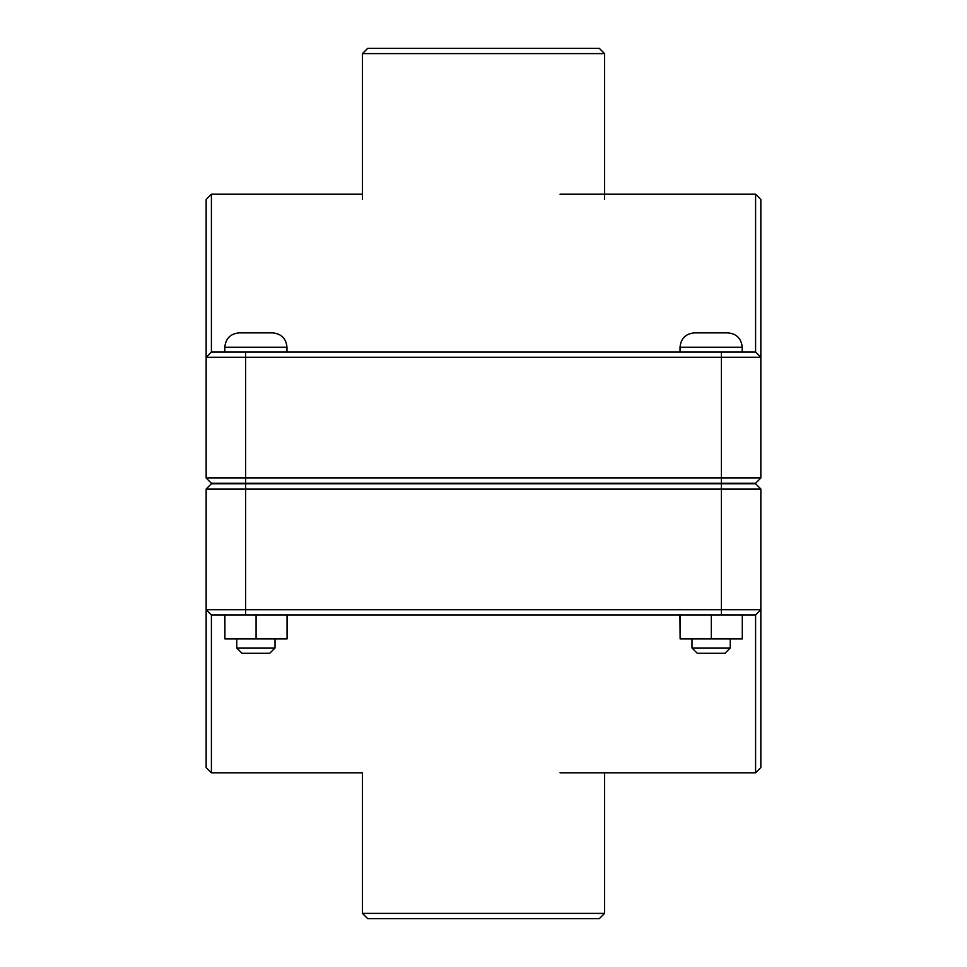 <?xml version="1.0" encoding="UTF-8"?>
<svg xmlns="http://www.w3.org/2000/svg" width="967" height="967" viewBox="0 0 967 967"><rect width="100%" height="100%" fill="white"/><g stroke="black" fill="none" stroke-linecap="round" stroke-linejoin="round"><path stroke-width="1.45" d="M730.242 647.999L724.984 653.257L697.255 653.257L691.985 647.999L730.242 647.999L730.242 638.909M742.293 615L742.293 638.909L711.313 638.909L711.313 615M680.127 615L680.127 638.909L711.313 638.909M679.934 615L680.127 638.909M711.12 332.866L727.849 332.866C736.564 333.724 741.351 338.498 742.197 347.213L680.031 347.213C680.889 338.498 685.663 333.724 694.379 332.866L711.12 332.866M275.015 647.999L269.745 653.257L242.016 653.257L236.758 647.999L275.015 647.999L275.015 638.909M287.066 615L287.066 638.909L256.074 638.909L256.074 615M224.9 615L224.9 638.909L256.074 638.909M224.707 615L224.9 638.909M255.88 332.866L272.621 332.866C281.337 333.724 286.111 338.498 286.969 347.213L224.803 347.213C225.649 338.498 230.436 333.724 239.151 332.866L255.88 332.866M758.213 480.635L755.59 483.258L211.41 483.258L206.152 478L245.606 478L245.606 357.258L760.848 357.258L760.848 199.456L755.59 194.198L755.59 352L760.848 357.258L755.59 352L211.41 352L211.41 194.198L362.432 194.198M755.59 483.258L760.848 478L245.606 478L245.606 483.258M211.41 194.198L206.152 199.456L206.152 478M206.152 357.258L211.41 352L206.152 357.258L245.606 357.258L245.606 352M760.848 478L760.848 357.258M211.41 483.258L208.787 480.635M208.787 486.365L211.41 483.742L755.59 483.742L760.848 489L721.394 489L721.394 609.742L206.152 609.742L206.152 767.544L211.41 772.802L211.41 615L206.152 609.742L211.41 615L755.59 615L755.59 772.802L760.848 767.544L760.848 489M211.41 483.742L206.152 489L721.394 489L721.394 483.742M760.848 609.742L755.59 615L760.848 609.742L721.394 609.742L721.394 615M206.152 489L206.152 609.742M362.432 913.392L367.69 918.65L599.31 918.65L604.568 913.392L362.432 913.392L362.432 772.802L211.41 772.802M604.568 53.608L599.31 48.35L367.69 48.35L362.432 53.608L604.568 53.608L604.568 199.456M721.394 483.258L721.394 352M245.606 483.742L245.606 615M742.197 352L742.197 347.213M680.031 352L680.031 347.213M691.985 647.999L691.985 638.909M286.969 352L286.969 347.213M224.803 352L224.803 347.213M236.758 647.999L236.758 638.909M560.014 194.198L755.59 194.198M560.014 772.802L755.59 772.802M604.568 772.802L604.568 913.392M362.432 53.608L362.432 199.456"/></g></svg>
